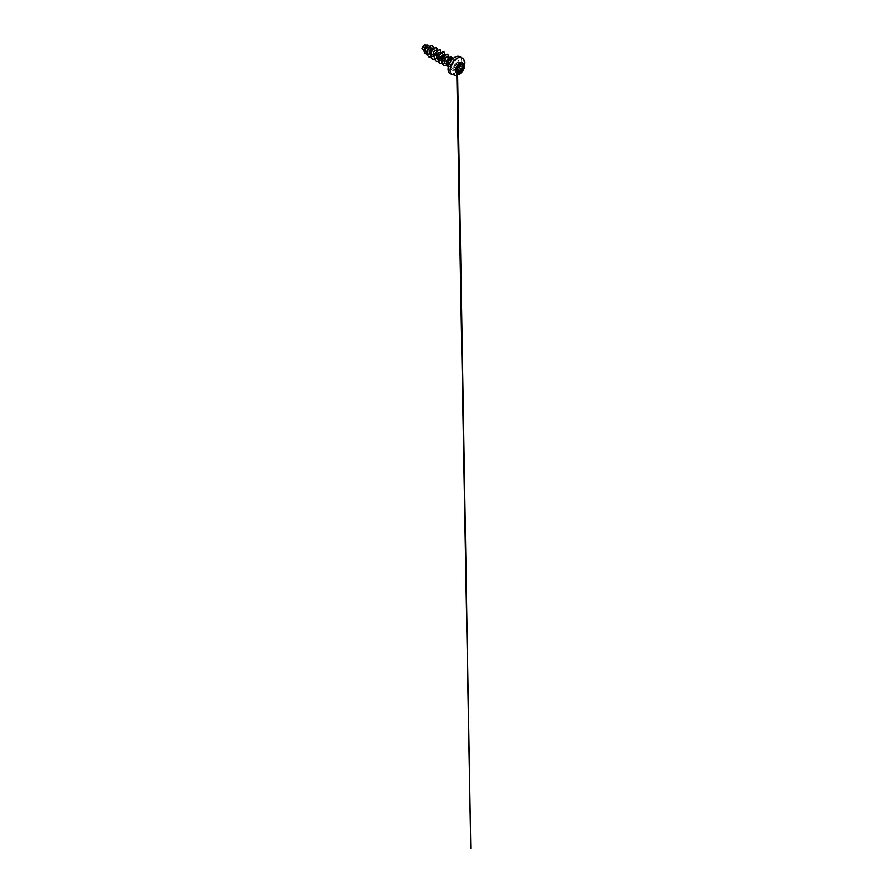 <?xml version="1.0" encoding="UTF-8"?>
<svg xmlns="http://www.w3.org/2000/svg" width="893" height="893" viewBox="0 0 893 893"><rect width="100%" height="100%" fill="white"/><g stroke="black" fill="none" stroke-linecap="round" stroke-linejoin="round"><path stroke-width="0.67" stroke-dasharray="4.46 3.35" d="M457.272 72.177L457.249 72.166A4.945 2.858 -60 0 1 457.249 72.166A4.945 2.858 -60 0 1 456.49 68.203A4.945 2.858 -60 0 1 459.728 63.838A4.945 2.858 -60 0 1 462.206 63.593A4.945 2.858 -60 0 1 462.217 63.604L462.206 63.593M455.966 69.654L453.979 69.855L453.811 68.661C453.532 69.498 454.035 70.212 454.414 69.52C454.939 68.772 455.452 68.817 455.966 69.654L456.703 69.933L457.149 68.973M457.272 68.962C457.361 69.9 456.267 70.536 455.966 69.721L454.727 69.274M461.86 64.14L461.625 64.251C460.732 64.742 460.241 64.698 460.152 64.117L457.249 66.796L456.736 70.324C456.39 71.217 456.926 71.987 457.383 71.25M453.823 66.595L456.769 62.32L458.98 62.477C459.705 62.175 459.995 62.934 459.393 63.503L459.303 63.425C459.973 62.823 459.471 62.119 458.712 62.588L456.703 62.331L453.823 66.595L453.823 68.672L453.856 66.696L456.669 68.326L453.845 66.696L454.414 65.066M459.303 65.502C458.544 64.955 458.544 64.263 459.303 63.425M424.488 45.119A2.958 1.708 120 0 0 422.4 48.747A2.958 1.708 120 0 0 424.488 49.952A2.958 1.708 120 0 0 426.586 46.324A2.958 1.708 120 0 0 424.488 45.119M422.255 48.869L422.255 48.836A3.17 1.831 120 0 0 424.488 50.12A3.17 1.831 120 0 0 426.731 46.246A3.17 1.831 120 0 0 424.488 44.951L424.521 44.929M422.735 50.209L426.218 49.16L427.446 47.675L427.591 45.61M452.528 59.005A4.097 2.366 -60 0 1 452.695 59.094A4.097 2.366 -60 0 1 453.51 61.494L453.488 61.461C453.108 63.169 452.226 64.564 450.842 65.635L449.637 66.138L450.161 65.546C451.021 64.363 451.635 61.885 450.887 60.11L450.463 58.558M448.275 66.763L451.054 66.249A3.963 2.288 -60 0 0 453.521 61.505L453.521 61.505C453.298 63.303 452.494 64.754 451.121 65.836L448.9 66.305A4.097 2.366 -60 0 1 448.599 66.182A4.097 2.366 -60 0 1 448.442 66.071M449.112 57.375L450.664 58.257L450.184 60.601L447.94 63.113L445.082 63.883L443.274 62.398L443.028 59.719L444.837 56.092L446.299 55.522L446.79 57.063L445.384 59.764L441.287 61.695L439.49 60.211L439.244 57.543L441.064 53.915L442.515 53.334L443.017 54.886L441.6 57.576L437.514 59.507L435.706 58.023L435.46 55.355L437.28 51.727L438.742 51.158L438.764 54.026L435.114 57.241L432.592 56.784L431.62 54.596L432.078 51.749L433.507 49.55L434.958 48.97L434.98 51.85L431.341 55.053L428.807 54.596L427.914 50.946L429.779 47.318L431.23 46.804L431.821 47.831L431.308 49.785L429.756 51.827L427.647 53.044L426.854 52.419M425.514 51.347L424.242 50.332M428.807 54.596L426.128 52.196L429.209 52.363M430.616 54.886L433.909 54.172L435.896 51.214L435.561 50.108M436.376 58.96L433.875 56.728L437.28 56.639L439.2 54.618L439.345 52.285M440.149 61.148L437.648 58.916L440.562 59.094M441.957 61.438L444.134 61.371L446.21 59.786L447.237 57.766L446.902 56.65M445.216 63.28L446.746 63.805L448.543 63.191L450.887 60.11M449.637 66.138L446.545 64.463M427.647 53.044L425.358 52.553L424.443 50.544L426.095 45.766L427.434 45.175L427.524 47.351L424.688 50.064L426.698 47.061L425.928 44.683L427.434 45.175M433.06 48.345L430.649 52.33L426.921 54.082M428.16 45.8L427.077 48.378L424.521 50.153L427.624 47.485L427.758 44.918M432.446 45.498L433.127 47.798L431.553 51.269L428.506 53.725L425.57 53.725M430.147 45.934L429.779 47.318M448.152 65.781L448.9 66.305M430.917 57.141L434.813 54.763L437.124 50.622M434.701 59.318L438.597 56.94L440.896 52.799M438.474 61.505L442.37 59.128L444.681 54.986M442.258 63.682L446.154 61.304L448.453 57.163M446.935 65.535L450.44 62.666L452.059 58.893M428.595 56.795L432.045 56.761L435.483 53.893L437.202 50.019L436.454 47.552M432.379 58.971L435.829 58.938L439.267 56.08L440.975 52.207L440.238 49.74M436.152 61.159L439.602 61.126L443.051 58.257L444.759 54.384L444.011 51.917M439.936 63.336L443.386 63.303L446.824 60.445L448.543 56.572L447.795 54.105M443.721 65.524L447.114 65.423L450.418 62.633L452.014 59.027L451.367 56.817M447.973 66.618L449.447 66.886L451.021 66.227L450.842 65.635M453.488 61.461A3.963 2.288 -60 0 1 451.021 66.227L451.121 65.836M461.134 64.519L459.393 63.503C459.995 62.934 459.705 62.175 458.98 62.477C459.705 62.175 459.995 62.934 459.393 63.503C458.656 64.296 458.656 64.943 459.393 65.468L462.217 67.098M456.769 62.32L461.625 64.251M459.806 63.916L457.149 62.443M458.879 64.899L455.966 63.124M457.406 66.707L454.437 65.033L456.602 62.398L460.062 63.905M454.414 69.52L454.504 69.587C454.068 70.335 453.521 69.565 453.856 68.661L456.769 70.335M456.892 69.967L458.857 71.384M453.811 68.661L453.867 66.707L456.725 68.359L457.45 66.696M461.871 57.822A9.79 5.648 -60 0 1 463.367 65.658A9.79 5.648 -60 0 1 456.982 74.286A9.79 5.648 -60 0 1 452.092 74.766M450.105 73.617A9.79 5.648 120 0 0 454.995 73.137A9.79 5.648 120 0 0 461.38 64.508A9.79 5.648 120 0 0 459.884 56.672M448.074 69.062A9.6 5.548 120 0 0 454.872 72.913A9.6 5.548 120 0 0 461.659 61.148A9.6 5.548 120 0 0 454.872 57.23M453.689 67.734A4.097 2.366 120 0 0 456.356 64.129A4.097 2.366 120 0 0 455.731 60.847A4.097 2.366 120 0 0 453.689 61.048A4.097 2.366 120 0 0 451.01 64.653A4.097 2.366 120 0 0 451.635 67.935A4.097 2.366 120 0 0 453.689 67.734M454.872 69.777A5.76 3.326 120 0 0 458.946 62.722A5.76 3.326 120 0 0 454.872 60.367A5.76 3.326 120 0 0 450.786 67.421A5.76 3.326 120 0 0 454.872 69.777M454.504 69.587L456.669 70.837M448.599 66.182L451.635 67.935L451.3 67.087C451.077 65.535 452.371 62.387 454.526 61.126L455.731 60.847L452.695 59.094M429.712 46.302L431.23 46.804M433.485 48.49L434.958 48.97M430.091 54.551L432.592 56.784M437.269 50.667L438.742 51.158M441.042 52.854L442.515 53.334M444.826 55.031L446.299 55.522M441.432 61.092L443.933 63.325M425.358 52.553L424.13 51.459M462.407 64.129L458.712 62.566M457.406 62.823L459.56 64.062M453.979 69.855L456.848 71.507M456.245 70.034L459.114 71.697M456.669 68.348L456.725 70.525M456.736 71.451L456.758 72.969M457.562 73.248L457.517 70.882"/><path stroke-width="1.34" d="M462.217 63.604A4.945 2.858 -60 0 1 462.954 67.567A4.945 2.858 -60 0 1 459.728 71.92A4.945 2.858 -60 0 1 457.272 72.177A4.945 2.858 -60 0 1 456.513 68.214A4.945 2.858 -60 0 1 459.75 63.849A4.945 2.858 -60 0 1 462.228 63.604A4.945 2.858 -60 0 1 462.987 67.567A4.945 2.858 -60 0 1 459.75 71.931A4.945 2.858 -60 0 1 457.261 72.166M457.484 66.662L459.694 63.961L461.659 64.251C462.507 63.637 463.099 64.486 462.362 65.256C461.748 66.037 461.748 66.651 462.362 67.098C463.099 67.399 462.507 68.917 461.659 68.917C460.81 69.074 460.341 69.643 460.275 70.636L459.694 71.764L458.857 71.451C458.466 70.726 458.009 70.692 457.484 71.328C456.959 72.121 456.368 71.284 456.769 70.324L457.406 66.707M456.703 69.933L457.149 68.973C457.026 67.991 457.83 66.997 458.712 67.031L457.272 68.962C457.361 69.9 456.267 70.536 455.966 69.721M456.736 70.324C456.39 71.217 456.926 71.987 457.383 71.25L458.857 71.384C459.136 72.188 460.208 71.563 460.152 70.636L461.625 68.806C462.418 68.817 462.965 67.421 462.273 67.131L462.273 67.131C461.636 66.662 461.636 66.015 462.273 65.178C462.864 64.586 462.563 63.827 461.86 64.14C462.563 63.827 462.864 64.586 462.273 65.178C462.864 64.586 462.563 63.827 461.86 64.14M458.857 71.384L457.651 70.96L458.857 71.451M458.712 67.031C459.471 67.064 459.973 65.781 459.303 65.502L458.835 65.022M427.434 45.175L424.521 44.929A3.17 1.831 120 0 0 422.255 48.836A3.17 1.831 120 0 0 422.255 48.847M424.521 44.929L422.255 48.869L424.13 51.459M448.442 66.071A4.097 2.366 -60 0 1 448.253 65.892A4.097 2.366 -60 0 1 448.096 62.543A4.097 2.366 -60 0 1 450.652 59.295A4.097 2.366 -60 0 1 452.271 58.927L449.391 58.96C447.304 60.378 446.533 65.613 448.9 66.305M426.854 52.419L425.514 51.347M429.712 46.302L427.111 45.677L425.492 47.965L425.235 50.343L426.832 52.832M429.209 52.363L431.743 49.796L431.743 47.909L430.683 48.401L429.254 51.459L429.332 53.234L430.616 54.886M437.269 50.667L435.047 50.164L433.317 52.464L433.005 54.864L434.389 57.197M441.042 52.854L438.831 52.341L437.101 54.652L436.789 57.052L438.173 59.373M440.562 59.094L443.162 56.471L443.118 54.473L440.885 56.828L440.573 59.228L441.957 61.438M449.112 57.375L446.388 56.705L444.658 59.016L444.636 62.477L446.545 64.463M447.906 65.68L446.913 63.459L447.348 60.568L448.766 58.335L450.206 57.744M430.683 48.401L430.18 45.945L431.442 45.364L433.15 46.57L433.06 48.345M426.921 54.082L424.621 52.765L424.142 49.628L426.229 45.409L427.78 44.929L428.16 45.8M430.147 45.934L428.16 48.311L426.954 51.593L427.077 54.752L428.618 56.806L427.1 54.774L426.988 51.615L430.147 45.934L432.435 45.487M425.559 53.714L424.588 52.743L424.108 49.606L425.302 46.447L427.78 44.929M428.618 56.806L430.917 57.141M437.124 50.622L437.202 48.691L435.337 47.429L432.58 49.573L430.772 53.792L431.241 57.799L432.391 58.983L434.701 59.318M440.896 52.799L440.249 49.74L437.737 50.309L434.545 55.98L435.025 59.976L436.175 61.17L438.474 61.505M444.681 54.986L444.759 53.055L442.895 51.794L440.137 53.937L438.329 58.157L438.798 62.164L439.948 63.347L442.258 63.682M448.453 57.163L447.806 54.105L445.294 54.674L442.113 60.344L442.582 64.341L443.732 65.535L446.935 65.535M452.059 58.893L451.958 57.587L450.396 56.717L447.114 60.277L446.5 64.017L448.275 66.763M436.443 47.541L433.931 48.11L431.419 51.537L430.649 55.969L432.391 58.983M440.216 49.729L437.704 50.298L435.192 53.714L434.433 58.145L436.141 61.148M444.033 51.928L441.488 52.475L438.976 55.902L438.217 60.333L439.948 63.347M447.773 54.093L445.272 54.663L442.761 58.078L441.99 62.51L443.732 65.535M451.356 56.806L449.19 57.319L447.08 60.255L446.467 63.995L447.973 66.618M457.149 68.973L460.275 70.636M458.857 64.943L459.303 65.502M462.217 67.098L459.393 65.468C460.107 65.758 459.56 67.165 458.734 67.142L461.659 68.917M461.625 64.251C460.732 64.742 460.241 64.698 460.152 64.117L461.625 64.251M456.714 67.745L456.848 71.507L457.484 71.328M458.879 71.429L456.892 69.967M461.659 64.251L462.407 64.14M462.362 65.256L461.134 64.519M457.517 70.882L457.45 66.696L460.062 63.905M459.75 72.701A5.894 3.405 -60 0 1 455.575 70.301A5.894 3.405 -60 0 1 459.75 63.079A5.894 3.405 -60 0 1 463.913 65.479A5.894 3.405 -60 0 1 459.75 72.701M452.092 74.766A9.79 5.648 -60 0 1 450.585 66.93A9.79 5.648 -60 0 1 456.982 58.302A9.79 5.648 -60 0 1 461.871 57.822L459.884 56.672A9.79 5.648 120 0 0 454.995 57.152A9.79 5.648 120 0 0 448.599 65.781A9.79 5.648 120 0 0 450.105 73.617L456.1 75.492L458.935 74.476C461.536 72.869 463.367 70.514 464.438 67.421L464.907 62.309C464.728 60.936 463.612 58.726 461.871 57.822M454.872 57.23A9.6 5.548 120 0 0 448.074 69.062M456.669 70.837L457.383 71.25M450.105 73.617C448.074 72.534 447.404 69.074 448.666 65.334C449.748 61.952 452.282 58.625 454.905 57.152C456.859 56.069 458.511 55.913 459.884 56.672M431.743 47.909L433.485 48.49M443.118 54.473L444.826 55.031M459.56 64.062L460.353 64.519M459.348 65.446L462.239 67.12M456.948 67.232L456.669 68.348M456.725 70.525L456.736 71.451M456.758 72.969L470.745 848.35L457.562 73.248"/></g></svg>
